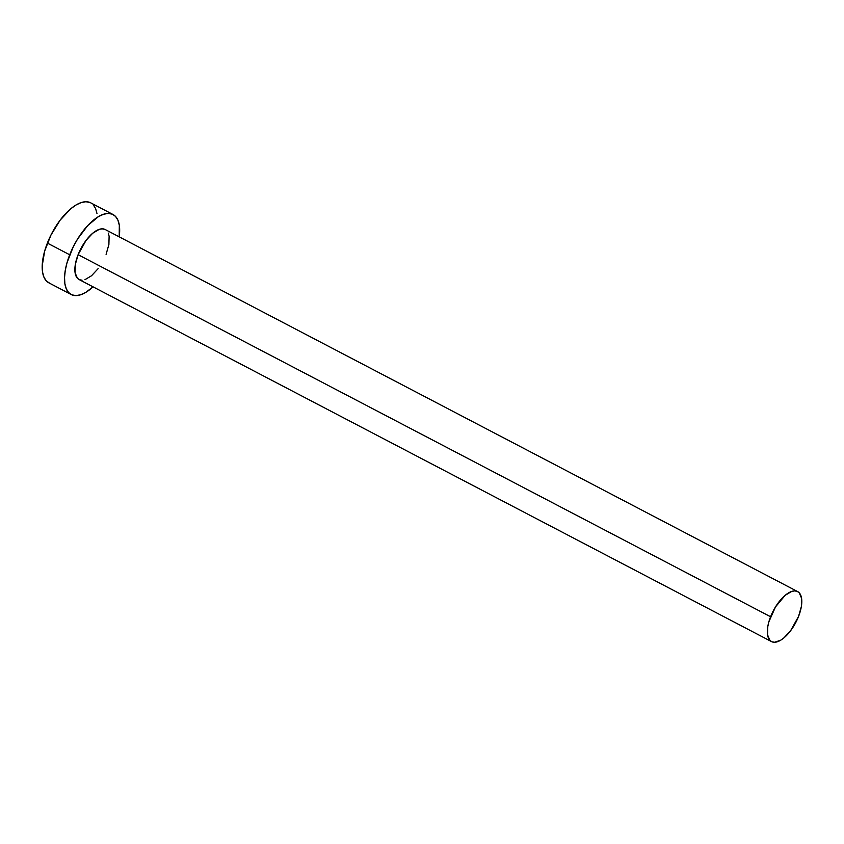 <?xml version="1.0" encoding="UTF-8"?>
<svg xmlns="http://www.w3.org/2000/svg" width="844" height="844" viewBox="0 0 844 844"><rect width="100%" height="100%" fill="white"/><g stroke="black" fill="none" stroke-linecap="round" stroke-linejoin="round"><path stroke-width="1.27" d="M82.037 280.197L79.505 279.733L77.448 278.298L75.084 272.791L75.316 264.499L78.112 254.677A28.211 12.681 117.6 0 0 79.03 279.512L771.5 641.588A28.211 12.681 -62.4 0 1 770.583 616.753L78.112 254.677L86.056 240.382L92.692 233.25L99.244 229.346L102.166 228.829L105.215 229.526M797.643 591.581L105.173 229.505A28.211 12.681 117.6 0 0 78.112 254.677L770.583 616.753A28.211 12.681 -62.4 0 1 797.643 591.581A28.211 12.681 -62.4 0 1 798.561 616.415A28.211 12.681 -62.4 0 1 771.5 641.588M113.022 214.503L90.677 202.824A45.143 20.288 117.6 0 0 47.369 243.104A45.143 20.288 117.6 0 0 48.846 282.835L71.181 294.514A45.143 20.288 -62.4 0 1 69.714 254.782L47.369 243.104L69.714 254.782A45.143 20.288 -62.4 0 1 113.022 214.503A45.143 20.288 -62.4 0 1 119.204 236.837L119.32 225.253L117.928 220.189L115.554 216.433L112.263 214.154L108.211 213.416L103.527 214.26L98.41 216.644L87.66 225.643L77.574 239.031L73.28 246.754L67.003 262.79L65.252 270.481L64.534 277.57L64.882 283.763L66.275 288.827L68.659 292.583L71.94 294.862L76.002 295.6L80.676 294.756L85.793 292.372L93.062 286.854A45.143 20.288 -62.4 0 1 71.181 294.514M108.243 233.06L109.119 236.225L108.887 244.528L106.091 254.339M98.147 268.635L91.511 275.766L84.959 279.67M89.928 202.476L85.866 201.737L81.193 202.581L76.076 204.965L70.717 208.806L60.093 220.221L50.946 235.075L44.658 251.111L42.2 265.881L42.548 272.074L43.93 277.148L46.314 280.904L49.596 283.183M96.986 213.574L95.594 208.51L93.209 204.754M798.561 616.415L801.357 606.593L801.8 602.173L801.589 598.301L799.226 592.783L797.179 591.359L794.637 590.895L791.714 591.422L785.163 595.315L775.499 606.91L768.884 621.764L767.787 626.564L767.555 634.867L769.918 640.374L771.975 641.809L774.507 642.263L780.626 640.248L783.981 637.842L790.617 630.711L798.561 616.415"/></g></svg>
